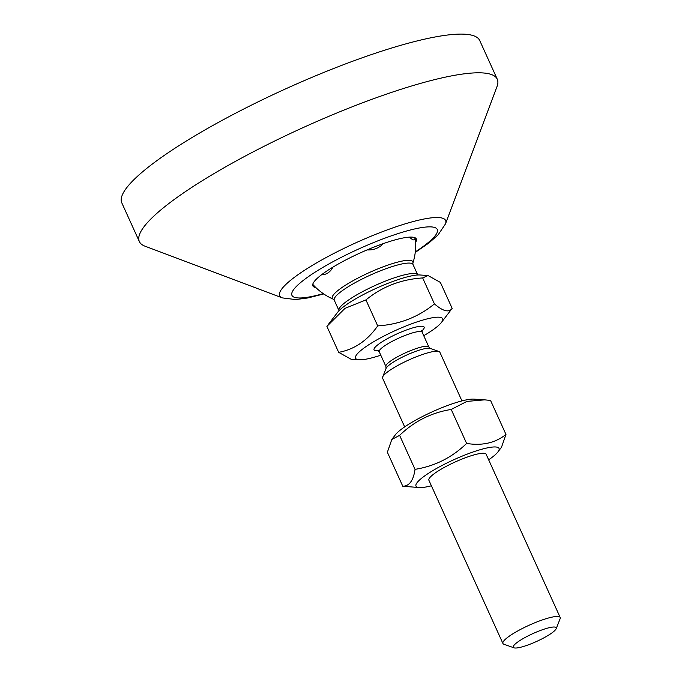 <?xml version="1.0" encoding="UTF-8"?>
<svg xmlns="http://www.w3.org/2000/svg" width="682" height="682" viewBox="0 0 682 682"><rect width="100%" height="100%" fill="white"/><g stroke="black" fill="none" stroke-linecap="round" stroke-linejoin="round"><path stroke-width="1.02" d="M415.236 252.442L428.85 243.022L438.108 234.864L445.499 223.867L497.025 86.503A196.51 36.146 155.6 0 0 497.272 79.214A196.51 36.146 155.6 0 0 303.388 127.474A196.51 36.146 155.6 0 0 139.358 241.573A196.51 36.146 155.6 0 0 145.002 246.185L282.305 297.889L295.613 299.577L307.727 297.974L323.737 293.951M415.628 242.315A56.819 10.452 155.6 0 0 416.497 239.476A56.819 10.452 155.6 0 0 360.292 252.894A56.819 10.452 155.6 0 0 313.149 286.346A56.819 10.452 155.6 0 0 315.86 287.574M497.272 79.214L479.719 40.519A196.51 36.146 155.6 0 0 285.835 88.779A196.51 36.146 155.6 0 0 121.805 202.878L139.358 241.573M486.172 454.314A31.44 5.78 155.6 0 0 483.836 453.274A31.44 5.78 155.6 0 0 455.133 461.995A31.44 5.78 155.6 0 0 429.66 477.843A31.44 5.78 155.6 0 0 428.901 480.29M488.662 459.804A45.592 8.389 155.6 0 0 497.92 451.927A45.592 8.389 155.6 0 0 466.982 454.212A45.592 8.389 155.6 0 0 425.474 475.345A45.592 8.389 155.6 0 0 419.37 487.562A45.592 8.389 155.6 0 0 431.399 485.789M391.826 439.464L395.415 434.758A45.592 8.389 -24.4 0 1 445.278 406.361A45.592 8.389 -24.4 0 1 473.973 399.132L484.672 399.848L466.906 401.408L451.211 409.456C431.51 412.584 414.315 421.22 399.618 435.355L391.826 439.464L387.367 452.251L402.781 486.24C409.362 486.113 413.445 480.478 415.031 469.344C434.724 466.215 451.927 457.579 466.624 443.445C482.234 445.943 495.354 442.942 505.967 434.434L501.509 447.222L497.92 451.927M419.37 487.562L402.781 486.24M505.967 434.434L490.554 400.445L484.672 399.848M466.624 443.445L451.211 409.456M415.031 469.344L399.618 435.355M423.735 335.715A47.817 8.798 155.6 0 0 441.476 322.398A47.817 8.798 155.6 0 0 429.012 318.451A47.817 8.798 155.6 0 0 385.773 335.118A47.817 8.798 155.6 0 0 359.09 359.764A47.817 8.798 155.6 0 0 380.786 355.194M461.944 400.905L439.864 352.236A31.44 5.78 155.6 0 0 438.91 351.477A31.44 5.78 155.6 0 0 408.842 359.951A31.44 5.78 155.6 0 0 382.662 376.993A31.44 5.78 155.6 0 0 382.602 378.212L404.673 426.881M413.002 264.48L412.849 263.218A44.211 8.133 155.6 0 0 360.249 276.901A44.211 8.133 155.6 0 0 333.421 299.245L334.265 300.199A43.23 7.954 -24.4 0 1 361.579 279.296A43.23 7.954 -24.4 0 1 413.002 264.48L417.725 274.889A43.23 7.954 155.6 0 0 366.302 289.705A43.23 7.954 155.6 0 0 338.988 310.608L334.265 300.199M415.04 237.754A21.168 4.68 -116.8 0 1 409.643 237.123M383.267 243.619A21.168 19.897 -145.4 0 1 367.112 249.902M332.867 267.173A21.168 15.217 76.8 0 1 321.554 274.752M312.765 284.3A21.168 4.68 63.2 0 0 314.121 285.826A58.95 58.95 0 0 0 333.421 299.245M328.093 324.777L337.581 312.356A47.817 8.798 -24.4 0 1 366.626 292.902A47.817 8.798 -24.4 0 1 419.967 274.982L428.006 275.528L422.67 277.941C401.067 279.339 382.15 286.67 365.927 299.927L345.015 308.349L326.9 326.38L338.673 352.347C354.376 349.457 367.385 340.633 377.7 325.894C399.311 324.487 418.219 317.164 434.443 303.908C443.036 311.324 448.944 312.808 452.157 308.375L441.476 322.398M452.157 308.375L440.376 282.408L428.006 275.528M359.09 359.764L351.051 359.226L338.673 352.347M365.927 299.927L377.7 325.894M556.18 628.693L560.135 618.71A31.44 5.78 155.6 0 0 560.195 617.491A31.44 5.78 155.6 0 0 529.172 625.215A31.44 5.78 155.6 0 0 502.924 643.476A31.44 5.78 155.6 0 0 503.879 644.226L513.989 647.832A23.58 4.339 -24.4 0 1 532.957 633.569A23.58 4.339 -24.4 0 1 556.18 628.693A23.58 4.339 -24.4 0 1 536.956 641.285A23.58 4.339 -24.4 0 1 514.228 647.9A23.58 4.339 -24.4 0 1 513.989 647.832M422.67 277.941L434.443 303.908M323.277 293.635A79.785 14.68 -24.4 0 1 299.858 283.209A79.785 14.68 -24.4 0 1 389.848 236.364A79.785 14.68 -24.4 0 1 435.61 235.162A79.785 14.68 -24.4 0 1 415.304 251.888M445.499 223.867A91.098 16.76 155.6 0 0 355.723 242.86A91.098 16.76 155.6 0 0 282.305 297.889M421.919 330.881A27.51 5.064 155.6 0 0 400.658 332.279A27.51 5.064 155.6 0 0 375.16 350.599A27.51 5.064 155.6 0 0 378.357 350.642M377.717 350.301L379.226 351.742A23.58 4.339 -24.4 0 1 398.91 338.05A23.58 4.339 -24.4 0 1 422.175 332.262L422.081 330.173L420.811 331.546M422.175 332.262L428.85 346.985A23.58 4.339 155.6 0 0 400.803 355.066A23.58 4.339 155.6 0 0 385.901 366.473L379.226 351.742M385.901 366.473L386.029 368.476A24.731 4.552 -24.4 0 1 401.613 357.479A24.731 4.552 -24.4 0 1 430.282 348.408L438.91 351.477M428.85 346.985L430.282 348.408M386.029 368.476L382.662 376.993M412.849 263.218A58.95 58.95 0 0 0 415.253 237.856M428.876 480.222L502.924 643.476M486.138 454.246L560.195 617.491"/></g></svg>
